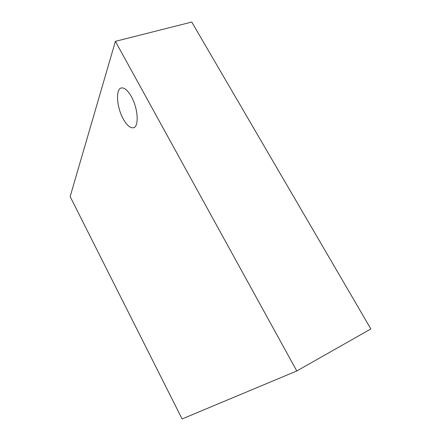 <?xml version="1.0" encoding="UTF-8"?>
<svg xmlns="http://www.w3.org/2000/svg" width="441" height="441" viewBox="0 0 441 441"><rect width="100%" height="100%" fill="white"/><g stroke="black" fill="none" stroke-linecap="round" stroke-linejoin="round"><path stroke-width="0.66" d="M123.188 118.861C126.848 125.404 130.31 128.359 133.568 127.725C139.163 126.661 138.116 108.508 131.407 96.667C127.747 90.267 124.351 87.373 121.225 87.985C115.377 89.236 116.76 107.422 123.188 118.861C126.848 125.404 130.31 128.359 133.568 127.725C139.163 126.661 138.116 108.508 131.407 96.667C127.747 90.267 124.351 87.373 121.225 87.985C115.377 89.236 116.76 107.422 123.188 118.861M115.393 41.349L191.758 22.05L370.853 328.947L296.793 370.969L115.393 41.349L70.147 196.587L182.1 418.95L296.793 370.969"/></g></svg>
